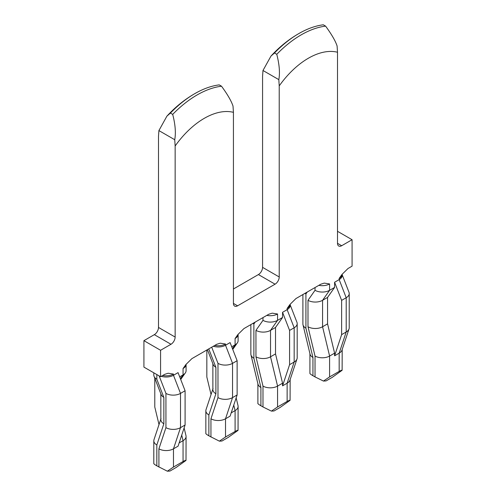 <?xml version="1.0" encoding="UTF-8"?>
<svg xmlns="http://www.w3.org/2000/svg" width="496" height="496" viewBox="0 0 496 496"><rect width="100%" height="100%" fill="white"/><g stroke="black" fill="none" stroke-linecap="round" stroke-linejoin="round"><path stroke-width="0.74" d="M179.143 442.916L183.055 440.659A10.304 5.946 0 0 0 186.074 436.449A10.304 5.946 0 0 0 185.981 435.655A10.304 5.946 0 0 0 185.932 435.476M185.089 425.004L185.089 390.755L180.507 393.396L180.507 427.651A10.304 5.946 0 0 1 165.937 427.651L158.906 448.83A10.304 5.946 0 0 0 173.476 448.83L178.058 446.183L185.089 425.004L180.507 427.651L173.476 448.83L173.476 467.052L183.055 461.528C184.865 460.511 185.851 460.145 186.006 460.424L186.074 436.449M185.089 390.755L178.058 372.632L173.476 375.28A10.304 5.946 180 0 1 161.293 376.303M341.626 300.378L346.202 297.736A10.304 5.946 0 0 0 349.221 293.527L349.221 327.782A10.304 5.946 180 0 1 349.048 328.879A10.304 5.946 180 0 1 346.202 331.985L341.626 334.633L341.626 300.378L334.595 282.261L339.171 279.614L339.171 278.411L342.029 274.393L348.006 268.51L352.079 266.154L352.079 239.717L341.67 245.725A5.89 3.398 -60 0 1 338.731 246.016A5.89 3.398 -60 0 1 337.509 243.319L337.509 52.247A70.649 40.79 120 0 0 279.223 85.895L279.223 276.973A5.89 3.398 -60 0 1 275.063 284.183L237.59 305.815A5.89 3.398 -60 0 1 234.645 306.106A5.89 3.398 -60 0 1 233.43 303.409L233.43 112.338L233.015 106.076C231.328 100.986 227.49 94.364 221.514 86.211L219.226 84.89A94.203 54.386 120 0 0 198.462 91.642A94.203 54.386 120 0 0 170.407 113.076L166.885 116.182L158.906 130.584L158.491 136.369L158.491 327.447A5.89 3.398 120 0 1 154.33 334.657L143.921 340.665L143.921 367.108L160.574 376.718L164.647 374.368L168.15 373.24L173.476 374.077L173.476 375.28L180.507 393.396A10.304 5.946 180 0 1 165.937 393.396L159.148 375.9M153.872 463.425C153.487 463.655 154.473 464.467 156.829 465.849L167.338 471.2L173.476 467.052M167.338 471.2L169.942 471.064L176.185 467.455L186.006 460.424M186.081 364.244L186.074 364.343A10.304 5.946 180 0 1 183.055 368.547L185.913 364.529L191.884 358.639L216.69 344.323L220.193 343.195L225.519 344.032A10.304 5.946 180 0 1 214.774 345.427M289.583 330.423L294.165 327.782A10.304 5.946 0 0 0 297.185 323.572L297.185 357.827A10.304 5.946 180 0 1 297.005 358.924A10.304 5.946 180 0 1 294.165 362.03L289.583 364.678L289.583 330.423L282.553 312.306L287.134 309.659L287.134 308.456L289.993 304.439L295.963 298.549L320.769 284.233L324.272 283.111L329.598 283.941A10.304 5.946 180 0 1 318.854 285.336M282.553 312.306L282.553 317.471L277.562 320.354L277.562 313.987L272.23 313.156L268.727 314.278L243.927 328.594L237.95 334.484L235.092 338.501L235.092 344.875L231.737 346.809M334.595 282.261L334.595 287.426L329.598 290.309L329.598 283.941M237.131 360.71L237.131 394.959L232.55 397.606L225.519 418.785A10.304 5.946 0 0 1 210.949 418.785L217.98 397.606A10.304 5.946 0 0 0 232.55 397.606L232.55 363.351L237.131 360.71L230.101 342.587L225.519 345.235A10.304 5.946 180 0 1 213.336 346.258M186.074 364.343L186.074 370.71A10.304 5.946 180 0 1 185.318 372.949A10.304 5.946 180 0 1 183.055 374.92L179.695 376.855M158.906 130.584L174.735 139.723L175.144 145.985L175.144 337.063A5.89 3.398 -60 0 1 170.984 344.274L160.574 350.281L160.574 376.718M233.43 288.988L258.41 274.567A5.89 3.398 120 0 0 262.57 267.356L279.223 276.973M337.509 52.247L337.094 45.985C335.494 41.05 331.663 34.429 325.593 26.121L323.305 24.8A94.203 54.386 120 0 0 302.541 31.552A94.203 54.386 120 0 0 274.486 52.985L270.965 56.091L262.985 70.494L262.57 76.285L262.57 267.356M262.985 70.494L278.814 79.633C280.079 72.98 279.397 64.542 276.774 54.306L274.486 52.985M279.223 85.895L278.814 79.633M337.509 231.303L352.079 239.717M325.593 26.121A94.203 54.386 120 0 0 276.774 54.306M221.514 86.211A94.203 54.386 120 0 0 172.695 114.396L170.407 113.076M174.735 139.723C175.981 132.872 175.305 124.428 172.695 114.396M143.921 340.665L160.574 350.281M161.008 394.233A10.304 5.946 0 0 0 161.082 394.438A10.304 5.946 0 0 0 163.854 397.364L156.829 379.242A10.304 5.946 180 0 1 154.051 376.315A10.304 5.946 180 0 1 153.81 375.038L153.81 372.812M163.854 397.364L163.854 423.801L156.829 444.98A10.304 5.946 0 0 1 153.81 440.777A10.304 5.946 0 0 1 153.983 439.679A10.304 5.946 0 0 1 154.064 439.456M154.789 378.212L154.789 407.03L159.005 424.582M163.854 423.801A10.304 5.946 180 0 1 160.84 419.597L160.84 393.799M225.519 344.032L225.519 345.235L232.55 363.351A10.304 5.946 180 0 1 217.98 363.351L211.711 347.194M237.131 394.959L230.101 416.138L225.519 418.785L225.519 437.007L235.092 431.483C236.902 430.466 237.888 430.1 238.049 430.379L238.111 406.404A10.304 5.946 0 0 0 238.018 405.61A10.304 5.946 0 0 0 237.975 405.43M231.186 412.87L235.092 410.614A10.304 5.946 0 0 0 238.111 406.404M235.092 338.501A10.304 5.946 180 0 0 238.111 334.298L238.111 340.665A10.304 5.946 180 0 1 237.355 342.903A10.304 5.946 180 0 1 235.092 344.875L232.444 348.638M206.832 350.015L206.832 376.991L211.042 394.537M213.051 364.194A10.304 5.946 0 0 0 213.119 364.393A10.304 5.946 0 0 0 215.896 367.319L208.866 349.196A10.304 5.946 180 0 1 208.562 349.017M205.914 433.38C205.53 433.609 206.516 434.422 208.866 435.81L219.381 441.155L225.519 437.007M215.896 367.319L215.896 393.762L208.866 414.941A10.304 5.946 0 0 1 205.846 410.731A10.304 5.946 0 0 1 206.026 409.634A10.304 5.946 0 0 1 206.107 409.411M219.381 441.155L221.979 441.018L228.222 437.41L238.049 430.379M215.896 393.762A10.304 5.946 180 0 1 212.877 389.552L212.877 363.754M255.955 330.361L255.955 356.798A10.304 5.946 180 0 0 270.531 356.798L270.531 330.361A10.304 5.946 0 0 1 255.955 330.361L262.985 320.354A10.304 5.946 0 0 0 277.562 320.354L270.531 330.361L275.522 327.472L275.522 353.915L282.553 383.21L282.553 385.857L289.583 364.678M255.955 356.798L262.985 386.093L262.985 406.962L260.908 405.765C258.552 404.376 257.567 403.564 257.951 403.335M282.553 383.21L277.562 386.093L271.262 359.867L270.531 356.798L275.522 353.915M282.553 317.471L275.522 327.472M290.03 379.924A10.304 5.946 180 0 1 289.974 380.103A10.304 5.946 180 0 1 287.134 383.21L294.165 362.03L294.165 327.782L287.134 309.659A10.304 5.946 0 0 0 290.154 305.455L290.154 304.253A10.304 5.946 180 0 1 287.134 308.456M252.96 323.38A10.304 5.946 0 0 0 253.878 323.987L253.878 358.242L260.908 387.537A10.304 5.946 180 0 1 257.982 384.127A10.304 5.946 180 0 1 257.951 383.991M253.878 323.987L255.217 322.078M290.154 379.552L290.086 400.334C289.931 400.055 288.945 400.421 287.134 401.438L277.562 406.962L277.562 386.093A10.304 5.946 180 0 1 262.985 386.093M277.562 406.962L271.417 411.11L262.985 406.962M290.086 400.334L280.265 407.365L274.021 410.973L271.417 411.11M287.134 401.438L287.134 383.21L282.553 385.857M297.185 323.572A10.304 5.946 0 0 0 296.943 322.295A10.304 5.946 0 0 0 296.837 322.053M253.878 358.242A10.304 5.946 180 0 1 250.951 354.826A10.304 5.946 180 0 1 250.858 354.032L250.858 324.595M307.997 300.316L307.997 326.752A10.304 5.946 180 0 0 322.567 326.752L322.567 300.316A10.304 5.946 0 0 1 307.997 300.316L315.028 290.309A10.304 5.946 0 0 0 329.598 290.309L322.567 300.316L327.565 297.426L327.565 323.869L334.595 353.164L334.595 355.812L341.626 334.633M307.997 326.752L315.028 356.047L315.028 376.917L312.945 375.72C310.595 374.331 309.609 373.519 309.994 373.29M304.997 293.334A10.304 5.946 0 0 0 305.914 293.942L305.914 328.197L312.945 357.492A10.304 5.946 180 0 1 310.019 354.082A10.304 5.946 180 0 1 309.994 353.946M305.914 293.942L307.26 292.032M334.595 353.164L329.598 356.047L322.567 326.752L327.565 323.869M334.595 287.426L327.565 297.426M342.066 349.878A10.304 5.946 180 0 1 342.017 350.058A10.304 5.946 180 0 1 339.171 353.164L334.595 355.812M342.19 349.506L342.128 370.289C341.967 370.01 340.981 370.376 339.171 371.392L329.598 376.917L323.46 381.064L315.028 376.917M339.171 371.392L339.171 353.164L346.202 331.985L346.202 297.736L339.171 279.614A10.304 5.946 0 0 0 342.19 275.41L342.19 274.207A10.304 5.946 180 0 1 339.171 278.411M305.914 328.197A10.304 5.946 180 0 1 302.988 324.781A10.304 5.946 180 0 1 302.895 323.987L302.895 294.55M342.128 370.289L332.308 377.32L326.058 380.928L323.46 381.064M329.598 376.917L329.598 356.047A10.304 5.946 180 0 1 315.028 356.047M349.221 293.527A10.304 5.946 0 0 0 348.979 292.249A10.304 5.946 0 0 0 348.88 292.008M181.728 435.128L183.055 440.659L183.055 461.528M165.937 427.651L165.937 393.396M158.906 448.83L158.906 467.052M173.476 374.077A10.304 5.946 180 0 1 162.731 375.472M183.055 368.547L183.055 374.92L180.408 378.684M175.144 145.985A70.649 40.79 -60 0 1 233.43 112.338M233.43 303.409L237.59 305.815M258.41 274.567L275.063 284.183M337.509 243.319L341.67 245.725M158.491 327.447L175.144 337.063M154.33 334.657L170.984 344.274M156.829 374.554L156.829 379.242M156.829 465.849L156.829 444.98M235.092 431.483L235.092 410.614L233.771 405.083M217.98 397.606L217.98 363.351M210.949 418.785L210.949 437.007M208.866 435.81L208.866 414.941M208.866 348.837L208.866 349.196M277.562 313.987A10.304 5.946 180 0 1 266.811 315.382M262.985 317.589L262.985 320.354M260.908 387.537L260.908 405.765M315.028 287.544L315.028 290.309M312.945 357.492L312.945 375.72M270.965 56.091C280.562 45.706 291.09 37.522 302.541 31.552M166.885 116.182C176.483 105.791 187.011 97.613 198.462 91.642M153.81 463.549L153.81 440.777M161.02 418.506L153.989 439.685M161.088 394.432L154.058 376.315M232.754 349.432L237.348 342.897M213.125 364.386L207.415 349.674M205.846 433.504L205.846 410.731M213.063 388.461L206.032 409.64M236.158 397.879L238.018 405.616M296.937 322.301L290.154 304.817M289.968 380.097L296.999 358.918M257.982 384.121L250.951 354.826M257.889 383.724L257.889 403.459M348.973 292.256L342.19 274.772M310.025 354.076L302.994 324.781M309.926 353.679L309.926 373.414M349.041 328.873L342.011 350.052M180.711 379.477L185.306 372.942M184.121 427.924L185.975 435.662"/></g></svg>
